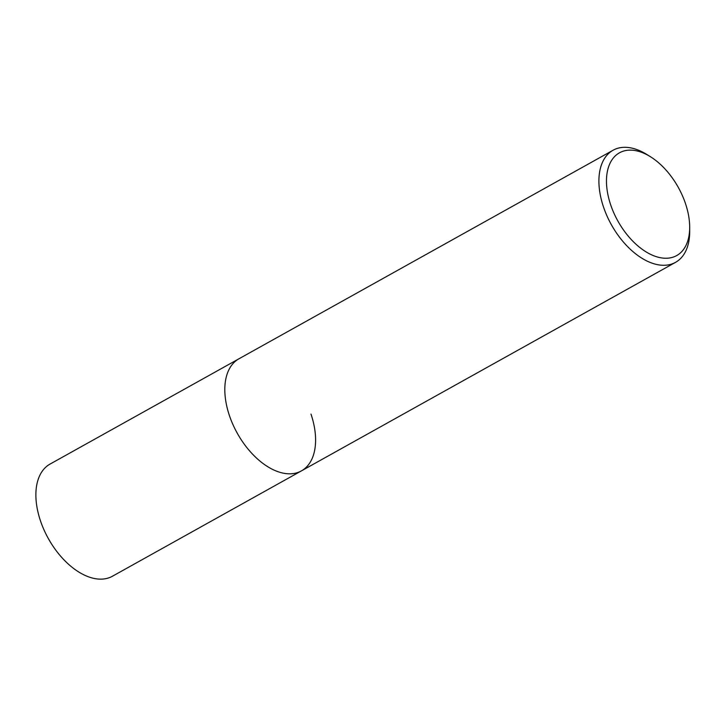 <?xml version="1.0" encoding="UTF-8"?>
<svg xmlns="http://www.w3.org/2000/svg" width="726" height="726" viewBox="0 0 726 726"><rect width="100%" height="100%" fill="white"/><g stroke="black" fill="none" stroke-linecap="round" stroke-linejoin="round"><path stroke-width="1.09" d="M650.333 156.653L646.766 154.438A64.169 37.716 60.9 0 0 613.053 150.246A64.169 37.716 60.9 0 0 603.515 207.055A64.169 37.716 60.9 0 0 675.543 262.34A64.169 37.716 60.9 0 0 689.7 231.467L689.691 227.256A58.824 34.576 -119.1 0 1 657.493 257.022A58.824 34.576 -119.1 0 1 610.693 204.886A58.824 34.576 -119.1 0 1 650.333 156.653A58.824 34.576 -119.1 0 1 685.453 203.489A58.824 34.576 -119.1 0 1 689.691 227.256M310.982 414.065A64.169 37.716 -119.1 0 1 301.444 470.875A64.169 37.716 -119.1 0 1 229.425 415.59A64.169 37.716 -119.1 0 1 238.963 358.78L50.021 464.095A64.169 37.716 60.9 0 0 40.493 520.914A64.169 37.716 60.9 0 0 112.512 576.199L301.444 470.875A64.169 37.716 -119.1 0 1 229.425 415.59A64.169 37.716 -119.1 0 1 238.963 358.78L613.053 150.246M675.543 262.34L301.444 470.875"/></g></svg>
